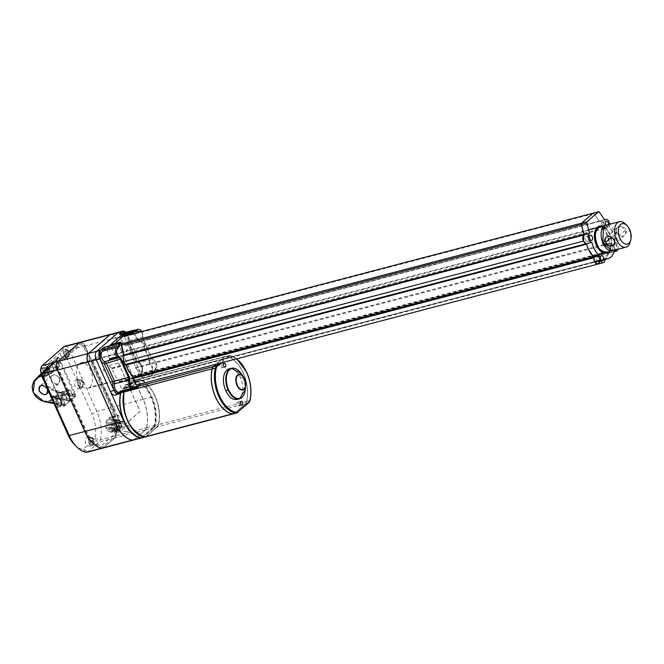 <?xml version="1.0" encoding="UTF-8"?>
<svg xmlns="http://www.w3.org/2000/svg" width="664" height="664" viewBox="0 0 664 664"><rect width="100%" height="100%" fill="white"/><g stroke="black" fill="none" stroke-linecap="round" stroke-linejoin="round"><path stroke-width="0.5" stroke-dasharray="3.32 2.49" d="M89.681 387.245A13.155 7.603 75.3 0 0 91.267 371.865A13.155 7.603 75.3 0 0 81.116 362.826A13.155 7.603 75.3 0 0 79.215 363.847A13.155 7.603 75.3 0 0 77.638 379.227A13.155 7.603 75.3 0 0 87.789 388.274A13.155 7.603 75.3 0 0 89.681 387.245L610.025 250.818M605.676 225.295L614.989 232.699L614.076 249.755L612.341 250.735M125.172 385.112A4.606 2.664 -104.7 0 1 123.521 388.473A4.606 2.664 -104.7 0 1 120.201 385.892A4.606 2.664 -104.7 0 1 119.562 382.082L119.296 381.277A19.729 11.404 -104.7 0 1 113.976 373.425A19.729 11.404 -104.7 0 1 112.257 368.603L111.818 368.072A4.606 2.664 -104.7 0 1 109.128 365.457A4.606 2.664 -104.7 0 1 109.552 359.407L107.103 348.89A1.311 0.764 -104.7 0 1 107.311 347.529L118.682 337.619A1.311 0.764 -104.7 0 1 118.873 337.519A1.311 0.764 -104.7 0 1 119.653 337.951L125.338 345.645A4.606 2.664 -104.7 0 1 126.102 345.197A4.606 2.664 -104.7 0 1 129.19 347.305A4.606 2.664 -104.7 0 1 129.92 352.285L130.069 353.074A19.729 11.404 -104.7 0 1 135.141 367.458L135.539 368.155A4.606 2.664 -104.7 0 1 138.328 372.761A4.606 2.664 -104.7 0 1 136.734 376.944A4.606 2.664 -104.7 0 1 135.024 376.513L134.568 376.712A19.729 11.404 -104.7 0 1 128.202 384.473A19.729 11.404 -104.7 0 1 125.496 384.622L594.761 261.989M614.432 250.452L609.029 251.872A4.606 2.664 -104.7 0 0 609.369 252.146L611.071 252.586A4.606 2.664 -104.7 0 1 609.369 252.146L602.547 260.105L599.841 260.255L597.874 264.098M614.059 251.797L611.071 252.577L609.884 243.788A4.606 2.664 -104.7 0 1 612.664 248.394A4.606 2.664 -104.7 0 1 611.071 252.577L136.734 376.944M124.84 345.488L599.177 221.12L593.989 213.584L599.177 221.12L600.439 220.821L604.265 227.918L609.884 243.788L135.539 368.155M593.425 213.144A1.311 0.764 -104.7 0 1 593.989 213.584L593.018 213.252L593.989 213.584L599.459 221.527L604.862 220.116M598.588 255.051L608.913 252.345A19.729 11.404 -104.7 0 1 599.841 260.255L599.509 260.744A4.606 2.664 -104.7 0 1 599.467 261.641M59.835 392.764A0.656 0.415 76.9 0 0 59.237 392.474L55.236 391.876L56.988 392.382L73.563 396.292A0.656 0.531 61.8 0 1 74.061 396.773L73.604 396.259A0.656 0.515 48.9 0 1 74.144 396.715L74.061 396.773M50.165 401.189L50.256 400.342L50.165 401.189L44.629 401.114L50.182 400.367L53.842 397.172L49.792 396.615L54.041 397.097L68.317 400.865A0.656 0.531 57.8 0 1 68.832 401.338L68.342 400.848A0.656 0.515 48.9 0 1 68.89 401.297L68.832 401.338M48.804 367.458L51.294 373.019L39.251 376.621L35.109 379.825L39.79 376.944L39.251 376.621L48.015 367.856L47.625 367.317A0.656 0.531 -118.2 0 0 47.733 366.677L48.804 367.458L48.015 367.856L51.037 373.741A0.656 0.515 -131.1 0 0 51.294 373.019L54.249 370.446L51.767 364.901L51.809 363.108L52.904 362.146L54.075 362.884L53.269 363.283L52.871 362.735A0.656 0.531 -122.2 0 0 52.962 362.104M67.529 400.425L64.458 394.565A0.656 0.515 48.9 0 1 65.238 395.014L62.283 397.587A0.656 0.515 -131.1 0 0 61.503 397.138L61.495 397.985L62.283 397.587L64.773 403.148L63.976 403.546L50.24 401.189L61.495 397.985L64.192 404.467A0.656 0.515 48.9 0 1 64.732 404.924L63.628 405.887L62.441 405.131L46.505 369.516L46.546 367.698L47.733 366.677M43.459 372.936L40.355 375.235L43.376 373.774L43.534 372.894L43.467 373.749L39.715 376.969L35.483 379.468L40.562 375.036M43.467 373.749L53.991 371.168L54.058 370.313L43.534 372.894L51.576 364.76L51.742 363.723L40.355 375.235M43.633 372.944L53.269 363.283L56.017 369.416L43.633 372.944L40.545 375.077L52.871 362.735M46.978 370.346L58.532 358.718L58.283 358.162L46.214 370.138L46.978 370.346A12.5 9.802 48.9 0 0 45.725 381.974A12.5 9.802 -131.1 0 0 56.025 390.573L55.743 391.428A13.155 10.317 48.9 0 1 44.903 382.373A13.155 10.317 48.9 0 1 46.214 370.138L40.272 375.326L51.742 363.723A0.656 0.515 -131.1 0 0 51.809 363.108M35.483 379.468L47.625 367.317M41.251 374.454L47.584 367.341A0.656 0.515 -131.1 0 0 47.65 366.736M35.109 379.825L34.594 380.264A13.155 10.317 -131.1 0 0 33.283 392.507A13.155 10.317 -131.1 0 0 44.123 401.562L44.629 401.114L64.192 404.467L63.088 405.43L62.441 405.131M46.546 367.698A0.656 0.515 -131.1 0 1 46.48 368.304L40.977 373.84L46.48 368.304L46.297 369.383L62.225 404.998L63.088 405.43L54.29 403.38M47.202 388.365L47.742 389.577M59.743 378.297C54.299 372.961 51.526 373.683 51.435 380.472C56.888 385.809 59.66 385.087 59.743 378.297M74.783 395.047L55.743 391.428L55.236 391.876L73.604 396.259L74.708 395.296A0.656 0.515 -132.9 0 1 75.264 395.744L75.289 393.935L74.459 394.333L75.489 395.263M56.025 390.573L74.459 394.333L58.532 358.718L59.353 358.311L75.289 393.935M55.992 369.425L59.594 365.723L57.021 360.295L57.062 358.527A0.656 0.515 -131.1 0 1 56.996 359.141L57.104 360.162L56.988 359.141L45.708 370.578L58.108 358.17A0.656 0.523 -129.2 0 0 58.175 357.556L59.353 358.311M57.062 358.527L58.175 357.556M44.795 372.537L48.771 369.076A0.656 0.415 76.9 0 0 48.862 368.221L45.708 370.578L48.771 369.076L59.254 366.578A0.656 0.515 -131.1 0 0 59.42 366.486A0.656 0.656 0 0 0 59.594 365.723L57.021 360.295M48.862 368.221L59.328 365.715L56.847 360.162L48.912 368.196L48.837 369.059M59.42 366.486A0.656 0.515 -131.1 0 0 59.511 365.856L56.017 369.416L59.42 366.486M54.075 362.884L56.556 368.437M51.726 363.731L52.838 362.76A0.656 0.515 -131.1 0 0 52.904 362.146M39.79 376.944L51.037 373.741L53.991 371.168A0.656 0.515 -131.1 0 0 54.157 371.076A0.656 0.656 0 0 0 54.332 370.313L51.85 364.76M51.734 363.723L51.767 364.901M51.85 364.768L54.249 370.446A0.656 0.515 -131.1 0 1 54.157 371.076L51.211 373.649A0.656 0.656 0 0 1 50.954 373.791L39.707 376.994M54.489 403.762L62.872 405.48L46.505 369.516M64.773 403.148L64.732 404.924M54.431 397.462L65.321 394.881L68.143 400.89L51.551 397.105L53.95 397.113M54.041 397.097L64.566 394.516A0.656 0.656 0 0 1 65.321 394.881L67.72 400.566M59.303 392.457L55.569 395.661L55.552 396.491L50.074 396.375L55.569 395.661L66.765 392.548L69.828 389.926L70.318 390.283L59.909 392.764L59.303 392.457L69.72 389.976A0.656 0.515 48.9 0 1 70.5 390.424L67.545 393.005L66.74 393.395L66.765 392.548A0.656 0.515 48.9 0 1 67.545 393.005L70.027 398.549L68.342 400.848L49.792 396.615L69.446 399.886A0.656 0.515 48.9 0 1 69.986 400.342L68.89 401.297M70.027 398.549L69.986 400.342M55.552 396.491L66.74 393.395L69.222 398.948L55.643 396.483L55.668 395.636M72.808 395.844L70.583 390.291L72.99 395.985M75.256 395.752L74.144 396.715M39.193 376.654L39.633 377.019M158.356 424.512A6.449 3.727 -104.7 0 1 157.169 426.686L157.327 426.769A6.574 3.801 75.3 0 0 158.538 424.553L158.356 424.512A29.465 17.023 -104.7 0 0 154.986 396.242A29.465 17.023 75.3 0 0 138.245 379.601L138.336 379.443A6.574 3.801 75.3 0 0 137.332 379.476A6.574 3.801 75.3 0 0 136.377 379.991L224.44 356.9A6.574 3.801 -104.7 0 1 225.387 356.385A6.574 3.801 -104.7 0 1 226.391 356.352L226.507 356.452A29.465 17.023 -104.7 0 1 243.248 373.093A29.465 17.023 75.3 0 1 246.618 401.371L246.593 401.471A6.574 3.801 -104.7 0 1 245.381 403.687L234.309 413.357A6.574 3.801 -104.7 0 1 233.404 413.863M120.616 392.93L120.74 393.229A28.934 16.724 -104.7 0 0 124.06 421.009A28.934 16.724 75.3 0 0 140.486 437.335A0.656 0.515 -79.9 0 0 140.892 437.85M142.079 437.808A6.574 3.801 75.3 0 0 143.034 437.294L154.106 427.616A0.656 0.515 48.9 0 1 153.326 427.168A5.918 3.42 75.3 0 0 154.413 425.167A28.934 16.724 75.3 0 0 134.667 381.061A0.656 0.515 100.1 0 1 135.116 380.289L138.237 379.468A29.598 17.098 -104.7 0 1 155.036 396.167A29.598 17.098 -104.7 0 1 158.43 424.578A6.574 3.801 -104.7 0 1 157.227 426.803L146.146 436.472A6.574 3.801 -104.7 0 1 145.25 436.978M221.884 365.291A1.975 1.137 -104.7 0 1 221.469 368.005A1.975 1.137 -104.7 0 1 220.041 366.901A1.975 1.137 -104.7 0 1 220.465 364.187A1.975 1.137 -104.7 0 1 221.884 365.291M238.907 403.305A1.975 1.137 -104.7 0 1 238.484 406.019A1.975 1.137 -104.7 0 1 237.065 404.916A1.975 1.137 -104.7 0 1 237.488 402.201A1.975 1.137 -104.7 0 1 238.907 403.305M237.114 399.421A15.787 9.122 75.3 0 0 240.484 377.708A15.787 9.122 75.3 0 0 229.105 368.885M224.54 356.875L216.182 364.179L224.54 356.875L227.652 356.053L219.294 363.357L227.652 356.053L224.54 356.875A6.574 3.801 75.3 0 1 225.494 356.361A6.574 3.801 75.3 0 1 226.499 356.327A29.598 17.098 75.3 0 1 246.701 401.438A6.574 3.801 75.3 0 1 245.489 403.654L234.409 413.332A6.574 3.801 75.3 0 1 233.462 413.846M216.074 364.204L224.44 356.9L136.377 379.991L125.305 389.66L139.008 386.074L125.305 389.66A6.574 3.801 75.3 0 0 124.342 391.096M232.35 413.904L232.441 413.755A29.465 17.023 -104.7 0 1 212.331 368.844A6.449 3.727 -104.7 0 1 213.517 366.669L213.426 366.578M245.439 403.538A6.449 3.727 75.3 0 0 246.618 401.371M226.507 356.452A6.449 3.727 75.3 0 0 224.59 356.991L213.517 366.669M232.441 413.755A6.449 3.727 75.3 0 0 234.359 413.216M110.988 334.191A6.574 3.801 -104.7 0 1 115.735 337.868L143.208 399.288A29.598 17.098 -104.7 0 1 146.595 427.699A6.574 3.801 -104.7 0 1 145.383 429.915L134.302 439.576A6.574 3.801 -104.7 0 1 133.348 440.091M92.744 360.818L122.309 426.911L140.145 411.373L110.573 345.272L92.744 360.818M115.735 337.868L123.936 335.718A6.574 3.801 -104.7 0 0 119.196 332.033A6.574 3.801 -104.7 0 1 123.936 335.718L151.409 397.138A29.598 17.098 -104.7 0 1 154.795 425.549A6.574 3.801 -104.7 0 1 153.583 427.765L142.503 437.427A6.574 3.801 -104.7 0 1 141.789 437.866M120.74 393.229A5.918 3.42 -104.7 0 1 121.827 391.229L132.908 381.551A5.918 3.42 -104.7 0 1 134.667 381.061M153.326 427.168L142.254 436.846A5.918 3.42 -104.7 0 1 140.486 437.335M104.472 369.765A0.855 0.498 -104.7 0 1 103.667 370.462A0.855 0.498 -104.7 0 1 104.472 369.765M127.521 349.662A0.855 0.498 -104.7 0 1 126.724 350.36A0.855 0.498 -104.7 0 1 127.521 349.662M138.237 379.468A6.574 3.801 75.3 0 0 136.278 380.015L125.197 389.693A6.574 3.801 75.3 0 0 124.234 391.129A6.574 3.801 75.3 0 1 125.197 389.693L136.278 380.015A6.574 3.801 75.3 0 1 137.224 379.501A6.574 3.801 75.3 0 1 138.237 379.468L135.116 380.289A6.574 3.801 -104.7 0 0 134.111 380.323L137.224 379.501M124.127 391.752A6.449 3.727 -104.7 0 1 125.255 389.809L136.327 380.132A6.449 3.727 -104.7 0 1 138.245 379.601M157.169 426.686L146.097 436.356A6.449 3.727 -104.7 0 1 144.179 436.895A29.465 17.023 -104.7 0 1 134.867 431.467M136.933 387.801L139.697 385.411L129.837 387.992L141.515 377.808L151.384 375.226A0.656 0.515 -131.1 0 0 151.641 374.504L151.326 373.799A0.656 0.539 -100.9 0 0 150.653 373.292A4.606 2.664 75.3 0 0 150.753 373.276A4.606 2.664 75.3 0 0 151.741 366.943A4.606 2.664 75.3 0 0 149.641 364.511M149.649 364.104A20.493 11.844 75.3 0 0 146.802 353.364M144.221 348.733A5.03 2.905 75.3 0 0 143.64 343.919M123.462 355.298A5.038 2.913 75.3 0 0 122.948 361.955M125.795 364.793A20.484 11.836 75.3 0 0 127.646 370.055M141.216 364.553A1.311 0.589 144.6 0 1 140.594 364.453L136.577 361.249L128.525 343.255L129.107 343.255L137.157 361.249L136.577 361.249L137.514 361.731A1.311 1.046 -83.3 0 0 138.693 362.751L137.157 361.249L151.317 357.888L153.01 359.373A0.656 0.523 98.7 0 0 152.845 359.373L138.693 362.751A5.569 3.22 -104.7 0 1 141.216 364.553L142.752 368.711A5.569 3.22 -104.7 0 1 141.025 373.492L155.052 369.483A5.254 3.038 -104.7 0 0 155.891 362.353A5.254 3.038 75.3 0 0 152.845 359.373L151.317 357.888L142.976 339.246L129.107 343.255L128.766 340.856L142.893 336.689L141.739 331.519M127.845 369.889A20.061 11.595 75.3 0 0 133.389 377.999M123.147 361.78A4.606 2.664 75.3 0 0 125.753 364.378M121.437 343.827A0.656 0.49 38.1 0 1 121.222 343.969A1.311 0.764 75.3 0 0 121.089 345.247L123.695 355.24M134.277 333.477L139.357 341.587L133.705 334.249A1.311 0.764 75.3 0 0 132.924 333.809M143.441 344.093A4.606 2.664 75.3 0 0 140.121 341.52A4.606 2.664 75.3 0 0 139.315 342.018M146.595 353.538A20.061 11.595 75.3 0 0 144.071 348.998M142.752 368.711L142.254 368.976L142.561 370.719L141.648 366.379L127.438 334.697L125.753 332.241A6.574 3.801 -104.7 0 1 127.463 334.789L127.521 334.789M142.611 370.686L140.121 376.471L154.139 372.794L154.355 370.719L140.204 375.102A1.311 0.523 -176.9 0 0 139.697 375.475A1.311 0.523 -176.9 0 0 139.996 375.832M141.191 374.762L139.946 375.899L141.025 373.492A1.311 1.071 68 0 0 140.934 373.525L142.254 368.976L141.689 366.362M154.28 372.197L151.641 374.504M119.893 334.191A1.311 0.938 -60.9 0 0 120.865 335.013L119.478 333.851M135.506 331.602L121.645 335.146L119.196 334.349M120.865 335.013L122.417 334.349A1.311 0.838 21 0 1 120.865 333.934M128.069 335.76A5.569 3.22 -104.7 0 1 128.766 340.856A1.311 0.689 -169 0 0 128.268 341.263L128.525 343.255L136.734 360.984M127.488 334.805L123.936 335.718L138.062 367.308A6.574 3.801 -104.7 0 1 137.606 375.832L116.092 394.599A6.574 3.801 -104.7 0 1 115.138 395.105M142.42 369.118L141.648 366.379L138.062 367.308M142.47 369.093L141.756 366.561M142.162 366.403L141.623 366.462L140.594 364.453A1.311 0.589 144.6 0 1 140.619 363.98M137.514 361.731L140.419 363.673M103.966 350.675L103.534 350.808A1.311 1.062 87 0 1 103.302 350.833M134.684 387.187L120.566 391.328A1.311 0.946 -147 0 0 120.118 391.644L120.118 391.644A1.311 0.946 -147 0 0 120.01 392.117M134.468 387.535L121.172 390.855L119.321 392.316A5.569 3.22 75.3 0 0 120.566 391.328M122.691 391.353L121.993 390.98A1.311 0.938 -60.9 0 0 121.055 391.818M119.462 343.62L111.361 345.745L111.353 346.55L121.222 343.969L121.371 343.13M111.361 345.745L110.672 344.649M114.781 343.554L111.353 346.55M134.211 331.153L133.572 330.606M139.946 375.899L141.142 374.911A6.574 3.801 -104.7 0 0 142.561 370.719M133.306 378.347A5.046 2.913 75.3 0 0 134.51 383.336A5.046 2.913 75.3 0 0 137.647 385.22A5.046 2.913 75.3 0 0 139.008 383.966M138.776 383.651A0.656 0.44 25.7 0 1 139.639 383.983L139.747 384.215M67.438 357.871A4.474 2.581 -104.7 0 1 64.209 355.364A4.474 2.581 75.3 0 1 65.163 349.222A4.474 2.581 75.3 0 1 68.392 351.721A4.474 2.581 -104.7 0 1 67.438 357.871L64.317 358.684A4.474 2.581 75.3 0 1 61.096 356.186A4.474 2.581 -104.7 0 1 60.457 352.675L62.632 349.928L66.209 352.293L65.927 355.713L76.891 380.223L80.643 382.306L79.771 386.656A4.474 2.581 -104.7 0 1 78.236 388.838A4.474 2.581 -104.7 0 1 75.007 386.332A4.474 2.581 -104.7 0 1 75.962 380.181A4.474 2.581 -104.7 0 1 76.891 380.223M63.727 346.84L62.632 349.928L65.163 349.222M40.404 370.006L41.11 368.686L42.388 368.429A4.474 2.581 -104.7 0 1 44.372 370.761A4.474 2.581 -104.7 0 1 43.417 376.911A4.474 2.581 -104.7 0 1 41.948 376.621M44.264 367.441A4.474 2.581 75.3 0 0 43.309 373.591A4.474 2.581 -104.7 0 0 46.53 376.098A4.474 2.581 -104.7 0 0 47.484 369.948A4.474 2.581 75.3 0 0 44.264 367.441L41.948 368.047L42.388 368.429L60.457 352.675M85.839 443.975A4.474 2.581 -104.7 0 1 86.793 437.825A4.474 2.581 -104.7 0 1 90.013 440.323A4.474 2.581 -104.7 0 1 90.636 442.631L90.636 446.059L87.05 445.76A4.474 2.581 -104.7 0 1 85.839 443.975M92.18 445.66A4.474 2.581 -104.7 0 0 93.134 439.51A4.474 2.581 75.3 0 0 89.906 437.003A4.474 2.581 75.3 0 0 88.951 443.154A4.474 2.581 -104.7 0 0 92.18 445.66L90.636 446.059M89.225 442.913A3.876 2.241 -104.7 0 1 90.055 437.576A3.876 2.241 -104.7 0 1 92.852 439.751A3.876 2.241 -104.7 0 1 92.03 445.087A3.876 2.241 -104.7 0 1 89.225 442.913M93.068 444.814A3.876 2.241 -104.7 0 0 93.898 439.477A3.876 2.241 75.3 0 0 91.093 437.31A3.876 2.241 75.3 0 0 90.271 442.639A3.876 2.241 -104.7 0 0 93.068 444.814L92.03 445.087M116.997 423.474A5.918 4.598 104.7 0 1 110.83 430.421A5.918 4.598 104.7 0 1 107.651 425.923A5.918 4.598 104.7 0 1 113.818 418.967A5.918 4.598 104.7 0 1 116.997 423.474M114.067 427.599A5.918 4.598 -75.3 0 0 117.246 432.106A5.918 4.598 -75.3 0 0 123.413 425.151A5.918 4.598 104.7 0 0 120.242 420.652A5.918 4.598 104.7 0 0 114.067 427.599M118.175 425.084L119.379 425.4A5.918 4.598 104.7 0 1 116.167 430.629L114.963 430.314A5.918 4.598 -75.3 0 0 118.175 425.084L116.001 425.657A3.287 2.556 -75.3 0 1 114.772 427.649L114.963 430.314M120.582 425.715L121.786 426.031A5.918 4.598 104.7 0 1 118.574 431.251L117.37 430.936A5.918 4.598 -75.3 0 0 120.582 425.715L118.408 426.288A3.287 2.556 -75.3 0 1 117.179 428.28L117.37 430.936M112.672 428.421L111.469 428.106A5.918 4.598 -75.3 0 0 114.44 431.368A5.918 4.598 -75.3 0 0 115.295 431.484L116.499 431.799A5.918 4.598 104.7 0 1 115.644 431.683A5.918 4.598 104.7 0 1 112.672 428.421L114.847 427.848A3.287 2.556 -75.3 0 0 116.308 429.135L115.104 428.819A3.287 2.556 104.7 0 1 113.644 427.533L114.847 427.848M110.265 427.79L109.062 427.475A5.918 4.598 -75.3 0 0 112.033 430.737A5.918 4.598 -75.3 0 0 112.888 430.853L114.092 431.168A5.918 4.598 104.7 0 1 113.237 431.052A5.918 4.598 104.7 0 1 110.265 427.79L112.44 427.218A3.287 2.556 -75.3 0 0 113.901 428.504L112.697 428.197A3.287 2.556 104.7 0 1 111.237 426.902L112.44 427.218M126.011 431.675A3.287 2.556 104.7 0 0 127.073 431.666A3.287 2.556 -75.3 0 0 129.43 428.479A3.287 2.556 -75.3 0 0 127.679 425.317A3.287 2.556 -75.3 0 0 126.625 425.325A3.287 2.556 104.7 0 0 124.259 428.512A3.287 2.556 104.7 0 0 126.011 431.675L117.91 429.558A3.287 2.556 104.7 0 1 116.158 426.396A3.287 2.556 104.7 0 1 118.516 423.2A3.287 2.556 104.7 0 1 119.578 423.192A3.287 2.556 104.7 0 1 121.329 426.354A3.287 2.556 104.7 0 1 118.972 429.55A3.287 2.556 104.7 0 1 117.91 429.558M52.912 401.122A4.474 2.581 -104.7 0 1 54.448 398.948A4.474 2.581 -104.7 0 1 57.668 401.446A4.474 2.581 -104.7 0 1 56.714 407.596A4.474 2.581 -104.7 0 1 55.793 407.563M59.826 406.783A4.474 2.581 -104.7 0 0 60.789 400.633A4.474 2.581 75.3 0 0 57.56 398.126A4.474 2.581 75.3 0 0 56.606 404.276A4.474 2.581 -104.7 0 0 59.826 406.783L56.714 407.596M56.88 404.036A3.876 2.241 -104.7 0 1 57.71 398.699A3.876 2.241 -104.7 0 1 60.507 400.873A3.876 2.241 -104.7 0 1 59.677 406.21A3.876 2.241 -104.7 0 1 56.88 404.036L57.917 403.762A3.876 2.241 75.3 0 1 58.747 398.425L57.71 398.699M60.507 400.873L61.544 400.599A3.876 2.241 75.3 0 0 58.747 398.425M43.583 373.351A3.876 2.241 -104.7 0 1 44.413 368.014A3.876 2.241 -104.7 0 1 47.21 370.188A3.876 2.241 -104.7 0 1 46.38 375.525A3.876 2.241 -104.7 0 1 43.583 373.351L44.621 373.077A3.876 2.241 75.3 0 1 45.451 367.74L44.413 368.014M47.21 370.188L48.248 369.914A3.876 2.241 75.3 0 0 45.451 367.74M81.348 388.017A4.474 2.581 -104.7 0 0 82.303 381.875A4.474 2.581 75.3 0 0 79.082 379.368A4.474 2.581 75.3 0 0 78.12 385.518A4.474 2.581 -104.7 0 0 81.348 388.017L78.236 388.838M78.402 385.278A3.876 2.241 -104.7 0 1 79.232 379.941A3.876 2.241 -104.7 0 1 82.029 382.115A3.876 2.241 -104.7 0 1 81.199 387.444A3.876 2.241 -104.7 0 1 78.402 385.278L79.439 385.004A3.876 2.241 75.3 0 1 80.269 379.667L79.232 379.941M82.029 382.115L83.066 381.841A3.876 2.241 75.3 0 0 80.269 379.667M64.483 355.124A3.876 2.241 -104.7 0 1 65.313 349.795A3.876 2.241 -104.7 0 1 68.11 351.962A3.876 2.241 -104.7 0 1 67.288 357.298A3.876 2.241 -104.7 0 1 64.483 355.124L65.528 354.85A3.876 2.241 75.3 0 1 66.358 349.521L65.313 349.795M68.11 351.962L69.156 351.688A3.876 2.241 75.3 0 0 66.358 349.521M69.156 351.688A3.876 2.241 -104.7 0 1 68.326 357.024A3.876 2.241 -104.7 0 1 65.528 354.85M58.283 356.776A1.311 1.029 48.9 0 1 58.349 356.942L46.048 367.665A1.311 1.029 -131.1 0 0 45.99 367.499L58.283 356.776L45.99 367.499M63.512 406.675A1.311 1.029 -131.1 0 0 63.429 406.509L75.721 395.794A1.311 1.029 48.9 0 1 75.804 395.952L63.512 406.675L75.804 395.952M83.066 381.841A3.876 2.241 -104.7 0 1 82.236 387.178A3.876 2.241 -104.7 0 1 79.439 385.004M48.248 369.914A3.876 2.241 -104.7 0 1 47.418 375.251A3.876 2.241 -104.7 0 1 44.621 373.077M61.544 400.599A3.876 2.241 -104.7 0 1 60.723 405.936A3.876 2.241 -104.7 0 1 57.917 403.762M114.175 419.167L114.357 421.831L115.561 422.146L115.378 419.482L114.175 419.167A5.918 4.598 104.7 0 1 115.021 419.283A5.918 4.598 104.7 0 1 117.993 422.545L115.818 423.117A3.287 2.556 -75.3 0 0 114.357 421.831L114.357 421.831M115.818 423.117L117.022 423.433A3.287 2.556 -75.3 0 0 115.561 422.146L115.561 422.146M117.993 422.545L119.196 422.86L117.022 423.433M116.582 419.797L116.764 422.462L117.968 422.777L117.785 420.113L116.582 419.797A5.918 4.598 104.7 0 1 117.428 419.914A5.918 4.598 104.7 0 1 120.4 423.175L118.225 423.748A3.287 2.556 -75.3 0 0 116.764 422.462L116.764 422.462M118.225 423.748L119.429 424.064A3.287 2.556 -75.3 0 0 117.968 422.777L117.968 422.777M120.4 423.175L121.603 423.491L119.429 424.064M116.167 430.629L115.976 427.965L114.772 427.649M119.379 425.4L117.204 425.973A3.287 2.556 104.7 0 1 115.976 427.965M117.204 425.973L116.001 425.657M118.574 431.251L118.383 428.595L117.179 428.28M121.786 426.031L119.611 426.603A3.287 2.556 104.7 0 1 118.383 428.595M119.611 426.603L118.408 426.288M111.469 428.106L113.644 427.533M115.104 428.819L115.295 431.484M116.308 429.135L116.499 431.799M109.062 427.475L111.237 426.902M114.092 431.168L113.901 428.504L112.697 428.197L112.888 430.853M112.092 419.714L113.295 420.03L113.486 422.694L112.282 422.379L112.092 419.714A5.918 4.598 104.7 0 0 108.879 424.935L111.062 424.362A3.287 2.556 -75.3 0 1 112.282 422.379M113.486 422.694A3.287 2.556 -75.3 0 0 112.266 424.678L111.062 424.362M112.266 424.678L108.879 424.935M114.498 420.345L115.702 420.661L115.893 423.317L114.689 423.001L114.498 420.345A5.918 4.598 104.7 0 0 111.286 425.566L113.469 424.993A3.287 2.556 -75.3 0 1 114.689 423.001M115.893 423.317A3.287 2.556 -75.3 0 0 114.673 425.309L113.469 424.993M114.673 425.309L111.286 425.566M112.49 425.881A5.918 4.598 104.7 0 1 115.702 420.661M110.083 425.25A5.918 4.598 104.7 0 1 113.295 420.03M117.785 420.113A5.918 4.598 104.7 0 1 118.632 420.229A5.918 4.598 104.7 0 1 121.603 423.491M115.378 419.482A5.918 4.598 104.7 0 1 116.225 419.598A5.918 4.598 104.7 0 1 119.196 422.86M111.809 417.399L118.814 415.556L119.852 430.156L112.838 431.998A7.561 5.868 104.7 0 1 110.407 432.015A7.561 5.868 104.7 0 1 106.373 424.736A7.561 5.868 104.7 0 1 111.809 417.399L110.606 417.083L117.611 415.241L117.769 417.448L115.951 417.93A29.598 17.098 -104.7 0 1 116.814 430.064A29.598 17.098 -104.7 0 1 115.959 435.733L146.487 427.724A6.574 3.801 -104.7 0 1 145.275 429.94L134.194 439.609A6.574 3.801 -104.7 0 1 133.298 440.107M119.852 430.156L118.648 429.849L111.635 431.683A7.561 5.868 104.7 0 1 110.041 431.841L110.407 432.015M102.721 448.125A6.574 3.801 75.3 0 0 103.667 447.611L114.747 437.949A6.574 3.801 75.3 0 0 115.959 435.733M146.487 427.724A29.598 17.098 75.3 0 0 143.1 399.313L115.627 337.893A6.574 3.801 75.3 0 0 110.938 334.199M140.038 411.398L122.209 426.944L92.645 360.842L110.473 345.297L140.038 411.398M143.1 399.313L112.573 407.322L85.1 345.902A6.574 3.801 75.3 0 0 80.361 342.217M112.573 407.322A29.598 17.098 -104.7 0 1 115.951 417.93M115.196 435.003A28.278 16.343 75.3 0 0 111.959 407.854L84.486 346.434A5.262 3.038 75.3 0 0 79.929 343.902L58.415 362.66A5.262 3.038 75.3 0 0 58.05 369.483L85.523 430.903A28.278 16.343 75.3 0 0 101.575 446.88A5.262 3.038 75.3 0 0 103.144 446.44L114.225 436.779A5.262 3.038 75.3 0 0 115.196 435.003M116.814 430.064L118.632 429.583A29.598 17.098 75.3 0 0 117.769 417.448M118.814 415.556L117.611 415.241M87.034 452.234A6.574 3.801 75.3 0 0 87.988 451.719L99.069 442.058A6.574 3.801 75.3 0 0 100.281 439.842L115.851 435.758A29.598 17.098 75.3 0 0 116.706 430.089L110.041 431.841C105.717 430.372 104.53 426.562 106.481 420.412A7.561 5.868 104.7 0 1 110.606 417.083M115.851 435.758A6.574 3.801 -104.7 0 1 114.648 437.974L103.559 447.636A6.574 3.801 -104.7 0 1 102.663 448.134M90.636 442.631L94.388 439.369A2.631 1.519 75.3 0 0 94.869 438.481L100.281 439.842A29.598 17.098 75.3 0 0 96.894 411.431L69.421 350.011A6.574 3.801 75.3 0 0 64.682 346.326M80.302 342.234A6.574 3.801 -104.7 0 1 84.992 345.927L112.473 407.347L96.894 411.431L91.931 413.855A25.647 14.824 75.3 0 1 94.869 438.481M116.706 430.089A29.598 17.098 75.3 0 0 116.789 428.479L115.179 427.583A26.967 15.579 -104.7 0 1 114.324 434.306L101.343 445.627A26.967 15.579 -104.7 0 1 86.038 430.396L58.556 368.976A3.942 2.282 -104.7 0 1 58.83 363.855L80.352 345.097A3.942 2.282 -104.7 0 1 83.764 346.998L111.245 408.418A26.967 15.579 -104.7 0 1 113.826 415.896L115.627 416.901A29.598 17.098 75.3 0 0 112.473 407.347M115.627 416.901L110.539 418.237L108.215 419.955L106.481 420.412M74.393 444.49A25.647 14.824 75.3 0 0 82.519 449.246A2.631 1.519 75.3 0 0 83.299 449.03L87.05 445.76M64.317 358.684A4.474 2.581 75.3 0 0 65.927 355.713M79.771 386.656L91.931 413.855M46.961 393.876A5.262 4.125 -131.1 0 0 47.119 393.752A5.262 4.125 -131.1 0 0 47.816 388.697A5.262 4.125 -131.1 0 0 40.205 385.817A5.262 4.125 -131.1 0 0 40.064 385.95M59.436 378.563A5.262 4.125 48.9 0 1 58.739 383.618A5.262 4.125 48.9 0 1 51.128 380.746A5.262 4.125 48.9 0 1 51.825 375.691A5.262 4.125 48.9 0 1 59.436 378.563M120.939 392.482A6.574 3.801 -104.7 0 1 122.085 390.507L133.165 380.829A6.574 3.801 -104.7 0 1 134.111 380.323M599.841 260.255L599.509 260.744M125.338 345.645L599.683 221.278A4.606 2.664 -104.7 0 1 603.169 222.34A4.606 2.664 -104.7 0 1 604.265 227.918L604.414 228.707A19.729 11.404 -104.7 0 1 609.477 243.09L609.884 243.788A4.606 2.664 -104.7 0 0 609.535 243.671L614.939 242.252A4.606 2.664 -104.7 0 1 617.985 249.257M609.029 251.872A19.729 11.404 -104.7 0 1 602.547 260.105A19.729 11.404 -104.7 0 1 599.484 260.197L604.879 258.777M609.776 224.216A4.606 2.664 -104.7 0 1 609.535 226.889A19.729 11.404 -104.7 0 1 614.939 242.252M599.401 226.117A13.944 8.059 -104.7 0 1 609.461 233.927A13.944 8.059 -104.7 0 1 606.63 253.05M599.459 221.527A4.606 2.664 -104.7 0 1 600.439 220.83A4.606 2.664 -104.7 0 1 603.642 223.154A4.606 2.664 -104.7 0 1 604.14 228.308L609.535 226.889M604.14 228.308A19.729 11.404 -104.7 0 1 609.535 243.671M599.484 260.197A4.606 2.664 -104.7 0 1 597.857 264.106M614.076 247.788A2.631 1.519 75.3 0 0 615.976 249.257A2.631 1.519 75.3 0 0 616.532 245.638A2.631 1.519 75.3 0 0 614.64 244.169A2.631 1.519 75.3 0 0 614.076 247.788M605.925 225.229A2.631 1.519 75.3 0 0 607.676 226.407A2.631 1.519 75.3 0 0 608.622 224.515M609.27 250.394A13.155 7.603 75.3 0 0 609.403 234.168A13.155 7.603 75.3 0 0 603.161 227.105M602.962 227.022A13.155 7.603 75.3 0 0 599.916 226.797M597.102 244.883A13.155 7.603 75.3 0 0 606.589 252.245A13.155 7.603 75.3 0 0 609.137 250.56M609.925 248.876A2.631 1.519 75.3 0 0 611.818 250.345A2.631 1.519 75.3 0 0 612.382 246.726A2.631 1.519 75.3 0 0 610.482 245.257A2.631 1.519 75.3 0 0 609.925 248.876M596.704 260.396A2.631 1.519 75.3 0 0 598.604 261.873A2.631 1.519 75.3 0 0 599.16 258.254A2.631 1.519 75.3 0 0 597.268 256.777A2.631 1.519 75.3 0 0 596.704 260.396M585.64 239.961A2.631 1.519 75.3 0 0 587.54 241.43A2.631 1.519 75.3 0 0 588.096 237.82A2.631 1.519 75.3 0 0 586.204 236.343A2.631 1.519 75.3 0 0 585.64 239.961M601.625 226.026A2.631 1.519 75.3 0 0 603.518 227.495A2.631 1.519 75.3 0 0 604.082 223.884A2.631 1.519 75.3 0 0 602.19 222.407A2.631 1.519 75.3 0 0 601.625 226.026M612.507 250.693A13.155 7.603 75.3 0 0 615.321 232.607A13.155 7.603 75.3 0 0 605.842 225.245M616.076 232.417C621.961 238.343 625.612 237.38 627.032 229.545C619.935 224.673 616.283 225.627 616.076 232.417M625.521 224.083A13.155 7.603 -104.7 0 1 628.825 229.072A13.155 7.603 -104.7 0 1 630.236 242.053M616.823 232.566A5.262 4.125 -131.1 0 0 624.434 235.446A5.262 4.125 -131.1 0 0 625.131 230.391A5.262 4.125 -131.1 0 0 617.52 227.511A5.262 4.125 -131.1 0 0 616.823 232.566L611.478 237.231M149.724 364.553L150.28 363.814L149.375 363.955M144.138 349.09L144.901 348.575L143.988 348.392M139.365 341.96L139.631 341.23L144.262 343.686L144.901 348.575L147.425 353.132L150.28 363.814L152.562 366.536L151.326 373.799M614.076 249.755L610.357 250.735M79.215 363.847L598.081 227.81M133.505 377.857L119.47 381.534M119.296 381.277L133.265 377.617M126.052 364.81L112.199 368.445M111.818 368.072L125.413 364.503M109.128 365.457L123.288 361.747M609.369 252.146L135.024 376.513M134.568 376.712L593.193 256.47M609.477 243.09L135.141 367.458M604.414 228.707L130.069 353.074M604.265 227.918L129.92 352.285M599.393 212.165L119.653 337.951M121.18 343.894L107.311 347.529M121.346 345.156L119.611 345.612M118.673 345.861L107.103 348.89M123.645 355.049L118.507 356.402M123.653 355.713L119.329 356.842M126.359 364.909L112.257 368.603M133.672 378.38L119.562 382.082M125.413 384.63L594.579 261.616L125.496 384.622M63.628 405.887A0.656 0.515 48.9 0 0 63.088 405.43L44.123 401.562M58.283 358.162A0.656 0.506 -74 0 0 58.581 357.473M50.256 400.342L61.503 397.138L64.458 394.565L53.933 397.147M155.152 396.159A29.598 17.098 75.3 0 0 155.144 396.142A29.598 17.098 -104.7 0 0 138.336 379.443L226.391 356.352A29.598 17.098 75.3 0 1 243.198 373.052A29.598 17.098 -104.7 0 1 243.207 373.068A29.598 17.098 -104.7 0 1 246.593 401.471L158.538 424.553A29.598 17.098 75.3 0 0 155.152 396.159M158.43 424.578L155.318 425.4A29.598 17.098 75.3 0 0 151.923 396.989A29.598 17.098 75.3 0 0 135.116 380.289M250.071 400.417L249.813 400.624A29.598 17.098 75.3 0 0 246.419 372.213A29.598 17.098 75.3 0 0 229.611 355.514A0.656 0.515 100.1 0 1 230.201 356.012A28.934 16.724 -104.7 0 1 236.467 358.859M234.815 368.429A15.787 9.122 -104.7 0 1 242.833 377.094L240.484 377.708M241.165 373.566A15.546 8.981 -104.7 0 1 243.124 377.086A15.546 8.981 75.3 0 1 245.323 389.428M242.31 397.014A15.787 9.122 75.3 0 0 242.833 377.094M245.489 403.654L248.602 402.841A6.574 3.801 75.3 0 0 249.813 400.624L246.701 401.438M226.499 356.327L229.611 355.514A6.574 3.801 75.3 0 0 228.607 355.547A6.574 3.801 75.3 0 0 227.652 356.053A0.656 0.515 48.9 0 1 228.441 356.51A5.918 3.42 -104.7 0 1 230.201 356.012M248.602 402.841L237.529 412.518L234.409 413.332M228.441 356.51L221.145 362.876M234.309 413.357L245.381 403.687L157.327 426.769L146.254 436.447L234.309 413.357M134.302 439.576L142.503 437.427M145.383 429.915L153.583 427.765M146.595 427.699L154.795 425.549M143.208 399.288L151.409 397.138M142.254 436.846A0.656 0.515 48.9 0 0 143.034 437.294L146.146 436.472M154.413 425.167L155.318 425.4A6.574 3.801 75.3 0 1 154.106 427.616L157.227 426.803M145.3 436.962A6.574 3.801 75.3 0 0 146.254 436.447L146.097 436.356M138.22 329.253A5.254 3.038 75.3 0 1 141.971 332.207A5.254 3.038 -104.7 0 1 142.652 336.897L143.266 339.246L142.768 336.44M151.384 375.226L154.139 372.794L155.052 369.483A0.656 0.531 -114.5 0 0 155.359 368.727L156.09 362.486L151.533 358.021L143.192 339.379M125.33 332.34L127.671 335.494L128.683 342.989M127.787 335.179A5.569 3.22 75.3 0 0 124.093 332.639L127.505 335.76L128.268 341.263A1.311 0.689 -169 0 0 128.525 341.786M122.965 333.386A5.569 3.22 75.3 0 0 122.417 334.349L134.941 331.236M134.443 333.693L133.705 334.249M119.893 334.075L120.682 333.743M140.386 375.011A1.311 1.071 68 0 1 140.934 373.525L139.647 376.405M141.888 331.485L143.275 339.246L151.533 358.021M154.405 372.529L155.11 369.458L156.712 367.283L156.895 365.333L156.173 362.353L153.01 359.373A0.656 0.523 98.7 0 1 153.434 359.888M154.355 370.719L155.359 368.727M137.606 375.832L141.142 374.911M119.62 393.669L116.092 394.599M103.534 350.808L117.727 347.413L103.194 350.858M121.022 342.408L121.23 343.155L119.512 343.603M120.715 342.159L111.037 345.023M119.57 334.291L134.103 330.904M135.091 331.452L134.136 330.921M111.635 431.683L112.838 431.998M145.275 429.94L114.747 437.949M134.194 439.609L103.667 447.611M115.627 337.893L85.1 345.902M114.648 437.974L99.069 442.058L94.388 439.369M103.559 447.636L87.988 451.719L83.299 449.03M42.214 365.598L41.11 368.686M84.992 345.927L69.421 350.011L65.885 351.737M86.029 452.267L82.519 449.246M122.085 390.507L125.197 389.693M133.165 380.829L136.278 380.015M599.716 226.034A13.944 8.059 -104.7 0 1 609.768 233.844A13.944 8.059 -104.7 0 1 606.788 253.009M613.984 240.102L625.131 230.391M81.116 362.826L588.586 229.769M87.789 388.274L598.056 254.486M131.173 386.465L136.626 385.037M609.12 252.088L598.43 254.893M593.035 256.304L134.784 376.455M604.597 219.734L126.102 345.197M599.567 221.336L125.23 345.703M132.792 333.868L118.873 337.519M601.576 260.363L600.239 260.711M599.517 260.902L128.202 384.473M73.389 396.3L70.583 390.291A0.656 0.656 0 0 0 69.828 389.926L59.345 392.416L56.988 392.382L73.389 396.308M246.643 401.429C248.585 392.391 247.456 382.937 243.265 373.068C238.741 363.457 233.13 357.888 226.432 356.352M221.469 368.005L225.104 367.051M238.484 406.019L242.119 405.065M237.488 402.201L241.123 401.247M220.465 364.187L224.1 363.233M236.766 358.784L229.794 355.506L225.494 356.361M245.423 403.671L234.342 413.34M137.332 379.476L225.387 356.385M140.121 341.52L139.556 341.852M125.803 332.224L127.471 334.681M135.879 331.585L121.645 335.146M134.975 387.046L121.172 390.855M151.55 375.135L154.305 372.728M89.906 437.003L86.793 437.825M91.093 437.31L90.055 437.576M110.83 430.421L112.033 430.737M113.237 431.052L114.44 431.368M115.644 431.683L117.246 432.106M127.679 425.317L119.578 423.192M57.56 398.126L54.448 398.948M79.082 379.368L75.962 380.181M68.326 357.024L67.288 357.298M82.236 387.178L81.199 387.444M47.418 375.251L46.38 375.525M60.723 405.936L59.677 406.21M113.818 418.967L115.021 419.283M116.225 419.598L117.428 419.914M118.632 420.229L120.242 420.652M46.53 376.098L43.417 376.911M58.739 383.618L47.119 393.752M51.825 375.691L40.205 385.817M602.547 260.105L604.912 259.483M609.245 251.548L611.586 246.809L611.909 241.671L609.942 233.844L605.983 228.117L602.572 226.109M615.976 249.257L611.818 250.345M614.64 244.169L610.482 245.257M602.754 260.778L598.604 261.873M601.418 255.69L597.268 256.777M591.69 240.343L587.54 241.43M590.354 235.255L586.204 236.343M607.676 226.407L603.518 227.495M606.34 221.319L602.19 222.407M613.295 245.157L624.434 235.446M606.373 237.231L617.52 227.511"/><path stroke-width="1" d="M612.341 250.735L602.696 243.414L603.609 226.358L605.676 225.295M597.874 264.098L594.537 261.525L593.815 257.167L588.321 249.058L586.544 244.078L583.473 241.09L584.013 234.351L123.645 355.049M593.226 213.144L581.647 223.162L593.018 213.252L581.647 223.162L121.18 343.894M599.467 261.641A4.606 2.664 -104.7 0 1 597.417 264.156A4.606 2.664 -104.7 0 1 594.537 261.525A4.606 2.664 -104.7 0 1 593.906 257.715L593.633 256.91A19.729 11.404 -104.7 0 1 588.321 249.058A19.729 11.404 -104.7 0 1 586.602 244.236L586.154 243.705A4.606 2.664 -104.7 0 1 583.473 241.09A4.606 2.664 -104.7 0 1 584.154 234.873L581.44 224.523L581.647 223.162L587.051 221.751L598.422 211.833A1.311 0.764 -104.7 0 1 598.613 211.733A1.311 0.764 -104.7 0 1 599.393 212.165L604.862 220.116A4.606 2.664 -104.7 0 1 605.842 219.411A4.606 2.664 -104.7 0 1 609.776 224.216M584.013 234.351L581.44 224.523L583.888 235.039L123.653 355.713M39.201 391.137C39.234 384.365 42.006 383.643 47.509 388.963C47.509 395.736 44.745 396.466 39.201 391.137M215.651 397.18A29.598 17.098 75.3 0 0 232.458 413.879A6.574 3.801 75.3 0 0 233.462 413.846L236.575 413.033A6.574 3.801 -104.7 0 1 235.571 413.066A29.598 17.098 -104.7 0 1 218.763 396.366A29.598 17.098 75.3 0 1 215.368 367.947A6.574 3.801 -104.7 0 1 216.58 365.731L213.459 366.553A6.574 3.801 75.3 0 0 212.256 368.769A29.598 17.098 75.3 0 0 215.651 397.18M223.677 365.947A1.975 1.137 75.3 0 0 225.104 367.051A1.975 1.137 75.3 0 0 225.519 364.337A1.975 1.137 75.3 0 0 224.1 363.233A1.975 1.137 75.3 0 0 223.677 365.947M240.7 403.961A1.975 1.137 75.3 0 0 242.119 405.065A1.975 1.137 75.3 0 0 242.543 402.351A1.975 1.137 75.3 0 0 241.123 401.247A1.975 1.137 75.3 0 0 240.7 403.961M225.735 390.59L228.092 389.976A15.787 9.122 -104.7 0 1 231.462 368.263L229.105 368.885A15.787 9.122 75.3 0 0 225.735 390.59A15.787 9.122 75.3 0 0 237.114 399.421L239.463 398.798A15.787 9.122 75.3 0 0 242.31 397.014M221.145 362.876L217.36 366.179A0.656 0.515 48.9 0 0 216.58 365.731L219.294 363.357L216.58 365.731L213.459 366.553L216.182 364.179L213.459 366.553M213.426 366.578L139.008 386.074L213.36 366.578L216.074 364.204M124.342 391.096A6.574 3.801 75.3 0 0 124.093 391.884A6.449 3.727 -104.7 0 1 124.127 391.752M141.789 437.866A6.574 3.801 -104.7 0 1 141.556 437.941L133.348 440.091A6.574 3.801 -104.7 0 1 132.343 440.124A29.598 17.098 -104.7 0 1 115.544 423.408L88.063 361.988A6.574 3.801 -104.7 0 1 88.528 353.456L110.041 334.697A6.574 3.801 -104.7 0 1 110.988 334.191L122.724 331.112A6.574 3.801 -104.7 0 1 125.753 332.241L121.778 331.627A6.574 3.801 -104.7 0 1 122.724 331.112L124.185 331.187L125.803 332.224M141.556 437.941A6.574 3.801 -104.7 0 1 140.544 437.974A29.598 17.098 -104.7 0 1 123.745 421.258L96.272 359.838A6.574 3.801 -104.7 0 1 96.728 351.306L118.242 332.548A6.574 3.801 -104.7 0 1 119.196 332.033A6.574 3.801 -104.7 0 0 118.242 332.548L96.728 351.306L100.256 350.384L104.779 347.189L102.704 348.243M145.25 436.978A6.574 3.801 -104.7 0 1 145.2 436.987A6.574 3.801 -104.7 0 1 144.188 437.02A29.598 17.098 -104.7 0 1 123.994 391.909L120.616 392.93C118.69 401.936 119.81 411.34 123.977 421.142C128.451 430.704 134.095 436.273 140.892 437.85A0.656 0.515 -79.9 0 0 141.075 437.842A29.598 17.098 -104.7 0 1 124.268 421.142A29.598 17.098 -104.7 0 1 120.873 392.723A6.574 3.801 -104.7 0 1 120.939 392.482M123.994 391.909A6.574 3.801 75.3 0 1 124.234 391.129A6.574 3.801 75.3 0 0 123.994 391.909L120.873 392.723M134.867 431.467A29.465 17.023 -104.7 0 1 124.068 391.984L212.148 368.794A6.574 3.801 -104.7 0 1 213.36 366.578M233.404 413.863A6.574 3.801 -104.7 0 1 233.354 413.871A6.574 3.801 -104.7 0 1 232.35 413.904L144.295 436.995A6.574 3.801 75.3 0 0 145.3 436.962L233.354 413.871M123.67 355.14L121.255 345.205M121.371 343.13L121.437 343.288A0.656 0.49 38.1 0 1 121.437 343.827L123.836 354.634M132.916 333.818L132.924 333.809A1.311 0.764 75.3 0 0 132.817 333.851A0.656 0.531 -118.8 0 0 133.124 333.104L132.294 333.511L132.767 333.876L122.906 336.457L122.425 336.092L122.151 334.523L132.02 331.934L133.53 330.622L134.211 331.153L133.588 330.614L134.211 331.153L132.8 332.382A0.656 0.515 -131.1 0 0 132.02 331.934L132.294 333.511L122.425 336.092M119.57 334.291L119.329 333.76L119.893 334.075A1.311 0.938 -60.9 0 0 119.893 334.191M112.872 387.685L112.755 381.891L104.007 363.166A1.311 1.021 104.9 0 1 104.937 361.623L118.881 357.622A0.656 0.506 -72.9 0 0 119.354 356.85C116.026 353.53 115.652 350.567 118.225 347.944L119.595 345.853L118.673 345.761L117.586 347.438A5.254 3.038 75.3 0 0 117.312 347.479L103.194 350.858A5.569 3.22 75.3 0 1 103.534 350.808L104.671 349.131L118.673 345.761L118.798 343.512L119.711 343.794L118.823 343.437L104.779 347.189L104.671 349.131A1.311 0.523 3.1 0 1 102.829 348.957L102.862 348.334L100.413 350.476L99.882 358.875L114.025 390.457L116.416 393.47L115.47 392.615A1.311 0.772 134.2 0 1 116.731 391.395A5.569 3.22 75.3 0 0 119.321 392.316L133.281 388.332A5.254 3.038 75.3 0 0 134.41 387.477L135.78 387.178L134.468 387.535M120.01 392.117A1.311 0.946 -147 0 0 120.184 392.632L120.865 392.532L119.62 393.669A6.574 3.801 -104.7 0 1 118.673 394.184A6.574 3.801 -104.7 0 1 116.3 393.611M119.653 393.652L115.138 395.105A6.574 3.801 -104.7 0 1 110.398 391.428L96.272 359.838A6.574 3.801 -104.7 0 1 96.728 351.306L88.528 353.456M112.755 381.891L114.407 381.078L114.673 383.692A5.569 3.22 75.3 0 0 114.731 387.651L112.98 388.075M104.713 363.897L120.234 359.075L128.567 377.725L128.874 380.281L114.673 383.692A1.311 0.764 -164.5 0 1 112.897 383.194M103.194 350.858A5.569 3.22 75.3 0 0 101.268 356.178A5.569 3.22 75.3 0 0 104.937 361.623L106.364 363.083L114.407 381.078L129.397 377.318L129.762 380.522C129.97 385.825 131.588 387.925 134.609 386.813L136.327 386.44L137.315 386.987L136.933 387.801L122.915 391.478L119.678 393.619M114.731 387.651L115.461 389.677L114.059 390.457L115.47 392.615M115.461 389.677L116.731 391.395M121.055 391.818A1.311 0.938 -60.9 0 0 120.881 392.499M139.747 384.215L139.955 384.688L136.933 387.801L135.78 387.178A0.656 0.473 -60.9 0 0 136.327 386.44M110.672 344.649L122.151 334.523M122.956 336.44L114.781 343.554M133.572 330.606L119.512 334.291L133.547 330.606M139.955 384.688A0.656 0.515 48.9 0 1 139.697 385.411M102.663 448.134A6.574 3.801 -104.7 0 1 102.613 448.15A6.574 3.801 -104.7 0 1 101.609 448.183A29.598 17.098 -104.7 0 1 84.801 431.467L57.328 370.047L41.757 374.131L69.23 435.551L67.96 434.762L41.948 376.621L40.404 370.006L41.044 367.64A6.574 3.801 -104.7 0 1 42.214 365.598L63.727 346.84A6.574 3.801 75.3 0 1 64.682 346.326L80.253 342.242A6.574 3.801 -104.7 0 1 80.302 342.234M133.298 440.107A6.574 3.801 -104.7 0 1 133.248 440.116A6.574 3.801 -104.7 0 1 132.236 440.149L101.708 448.159A6.574 3.801 75.3 0 0 102.721 448.125L133.248 440.116M110.938 334.199A6.574 3.801 75.3 0 0 110.888 334.216A6.574 3.801 75.3 0 0 109.942 334.722L88.42 353.489A6.574 3.801 75.3 0 0 87.963 362.013L115.436 423.433A29.598 17.098 75.3 0 0 132.236 440.149M110.888 334.216L80.361 342.217A6.574 3.801 75.3 0 0 79.406 342.732L57.892 361.49A6.574 3.801 75.3 0 0 57.436 370.022L84.909 431.442A29.598 17.098 75.3 0 0 101.708 448.159M84.801 431.467L69.23 435.551A29.598 17.098 75.3 0 0 76.65 446.781A29.598 17.098 75.3 0 0 86.029 452.267A6.574 3.801 75.3 0 0 87.034 452.234L102.613 448.15M40.853 373.566L41.757 374.131A6.574 3.801 -104.7 0 1 41.044 367.64M57.328 370.047A6.574 3.801 -104.7 0 1 57.785 361.515L79.306 342.757A6.574 3.801 -104.7 0 1 80.253 342.242M67.96 434.762A25.647 14.824 75.3 0 0 74.393 444.49L76.65 446.781M40.064 385.95A5.262 4.125 -131.1 0 0 39.508 390.872A5.262 4.125 -131.1 0 0 46.961 393.876M136.626 385.037L597.857 264.106A4.606 2.664 -104.7 0 1 594.537 261.525A4.606 2.664 -104.7 0 1 593.981 257.234A19.729 11.404 -104.7 0 1 588.321 249.058A19.729 11.404 -104.7 0 1 586.461 243.721A4.606 2.664 -104.7 0 1 583.473 241.09A4.606 2.664 -104.7 0 1 583.888 235.039M617.985 249.257A4.606 2.664 -104.7 0 1 616.474 251.166A4.606 2.664 -104.7 0 1 614.432 250.452A19.729 11.404 -104.7 0 1 607.942 258.694A19.729 11.404 -104.7 0 1 604.879 258.777A4.606 2.664 -104.7 0 1 603.252 262.687A4.606 2.664 -104.7 0 1 599.941 260.114A4.606 2.664 -104.7 0 1 599.385 255.814A19.729 11.404 -104.7 0 1 593.716 247.647A19.729 11.404 -104.7 0 1 591.865 242.302A4.606 2.664 -104.7 0 1 588.868 239.679A4.606 2.664 -104.7 0 1 589.549 233.462L586.843 223.112L581.44 224.523A1.311 0.764 -104.7 0 1 581.647 223.162A1.311 0.764 -104.7 0 0 581.44 224.523L121.346 345.156M586.843 223.112A1.311 0.764 -104.7 0 1 587.051 221.751M596.421 245.29A13.944 8.059 -104.7 0 1 599.401 226.117L599.716 226.034A13.944 8.059 -104.7 0 0 596.737 245.207A13.944 8.059 -104.7 0 0 606.788 253.009L606.481 253.092A13.944 8.059 -104.7 0 1 596.421 245.29M593.981 257.234L599.385 255.814M586.461 243.721L591.865 242.302M584.154 234.873L589.549 233.462M598.422 211.833L593.018 213.252A1.311 0.764 -104.7 0 1 593.209 213.152A1.311 0.764 -104.7 0 1 593.425 213.144M600.862 259.309A2.631 1.519 75.3 0 0 602.754 260.778A2.631 1.519 75.3 0 0 603.319 257.167A2.631 1.519 75.3 0 0 601.418 255.69A2.631 1.519 75.3 0 0 600.862 259.309M589.798 238.874A2.631 1.519 75.3 0 0 591.69 240.343A2.631 1.519 75.3 0 0 592.255 236.724A2.631 1.519 75.3 0 0 590.354 235.255A2.631 1.519 75.3 0 0 589.798 238.874M608.622 224.515A2.631 1.519 75.3 0 0 608.241 222.789A2.631 1.519 75.3 0 0 606.34 221.319A2.631 1.519 75.3 0 0 605.775 224.938A2.631 1.519 75.3 0 0 605.925 225.229M606.589 252.245C601.352 251.224 598.256 248.768 597.276 244.883C594.097 235.878 594.977 229.852 599.916 226.797A13.155 7.603 75.3 0 0 597.102 244.883M619.338 221.71L605.842 225.245A13.155 7.603 75.3 0 0 603.028 243.331A13.155 7.603 75.3 0 0 612.507 250.693L626.011 247.157A13.155 7.603 -104.7 0 1 616.524 239.795A13.155 7.603 -104.7 0 1 617.437 222.731A13.155 7.603 -104.7 0 1 619.338 221.71A13.155 7.603 -104.7 0 1 625.521 224.083L627.032 225.611A10.524 6.084 -104.7 0 1 630.8 239.986A10.524 6.084 -104.7 0 1 628.941 243.248A10.524 6.084 -104.7 0 1 619.836 238.177A10.524 6.084 -104.7 0 1 620.566 224.532A10.524 6.084 -104.7 0 1 627.032 225.611M630.8 239.986L630.236 242.053A13.155 7.603 -104.7 0 1 627.903 246.128A13.155 7.603 -104.7 0 1 626.011 247.157M614.739 240.26C614.532 247.049 610.88 248.004 603.775 243.132C605.194 235.297 608.846 234.334 614.739 240.26M613.984 240.102A5.262 4.125 48.9 0 1 613.295 245.157A5.262 4.125 48.9 0 1 605.684 242.285A5.262 4.125 48.9 0 1 606.373 237.231A5.262 4.125 48.9 0 1 613.984 240.102M126.334 364.81L128.135 369.889L133.672 378.297L128.052 370.022L126.226 364.86L123.363 361.913L123.811 355.024L123.446 361.78L126.135 364.835M139.639 383.983C136.66 386.166 134.667 384.273 133.672 378.297L133.813 378.447C134.858 383.344 136.095 385.469 137.531 384.796M598.081 227.81L603.609 226.358M599.509 260.744L594.761 261.989M593.815 257.167L133.505 377.857M133.265 377.617L593.633 256.91M586.544 244.078L126.052 364.81M125.413 364.503L586.154 243.705M123.288 361.747L583.473 241.09M593.193 256.47L598.588 255.051M119.611 345.612L118.673 345.861M118.507 356.402L109.668 358.718M119.329 356.842L109.552 359.407M586.602 244.236L126.359 364.909M593.906 257.715L133.672 378.38M599.841 260.255L594.587 261.633L599.75 260.263M44.123 401.562L43.791 401.239A12.5 9.802 48.9 0 1 33.49 392.64A12.5 9.802 48.9 0 1 34.744 381.012L41.251 374.454M54.489 403.762L43.965 401.612L33.2 392.64L34.586 380.281L40.977 373.84L34.586 380.281L34.744 381.012M54.29 403.38L43.791 401.239M232.458 413.879L235.571 413.066A0.656 0.515 100.1 0 0 236.019 412.286A5.918 3.42 -104.7 0 0 237.787 411.796A0.656 0.515 -131.1 0 1 237.529 412.518A6.574 3.801 -104.7 0 1 236.575 413.033L248.776 402.749A0.656 0.515 48.9 0 1 248.602 402.841M236.467 358.859A28.934 16.724 -104.7 0 1 246.626 372.346A28.934 16.724 -104.7 0 1 249.946 400.126L250.071 400.417C251.996 391.411 250.884 382.007 246.709 372.213L236.766 358.784M241.165 373.566L243.53 377.019A8.076 4.665 75.3 0 0 237.073 375.484A8.076 4.665 75.3 0 0 237.006 385.435A8.076 4.665 -104.7 0 0 242.186 390.042A8.076 4.665 -104.7 0 0 245.697 385.253L244.551 378.853A8.076 4.665 75.3 0 0 243.53 377.019L244.551 378.853A8.076 4.665 -104.7 0 1 245.697 385.253L245.323 389.428A15.546 8.981 75.3 0 1 238.575 398.641A15.546 8.981 75.3 0 1 228.599 389.776A15.546 8.981 -104.7 0 1 228.731 370.603A15.546 8.981 -104.7 0 1 241.165 373.566L231.462 368.263A15.787 9.122 -104.7 0 1 234.815 368.429M237.322 385.228A7.653 4.424 -104.7 0 1 237.853 375.301A7.653 4.424 -104.7 0 1 244.476 378.986A7.653 4.424 75.3 0 1 243.945 388.913A7.653 4.424 75.3 0 1 237.322 385.228M212.256 368.769L216.273 368.18A28.934 16.724 75.3 0 0 236.019 412.286M228.092 389.976A15.787 9.122 75.3 0 0 239.463 398.798L245.323 389.428M249.946 400.126A5.918 3.42 -104.7 0 1 248.859 402.118A0.656 0.515 48.9 0 1 248.776 402.749L250.071 400.417M248.859 402.118L237.787 411.796M217.36 366.179A5.918 3.42 75.3 0 0 216.273 368.18M212.331 368.844L212.148 368.794A29.598 17.098 75.3 0 0 232.35 413.904M140.544 437.974L132.343 440.124M110.041 334.697L121.778 331.627L119.329 333.76M88.063 361.988L99.882 358.875M115.544 423.408L123.745 421.258M144.188 437.02L141.075 437.842A6.574 3.801 75.3 0 0 142.079 437.808L145.2 436.987M124.093 391.884A29.598 17.098 75.3 0 0 144.295 436.995L144.254 436.995C128.683 429.666 121.944 414.643 124.043 391.926M144.221 436.978L145.3 436.962M120.865 333.934A1.311 0.838 21 0 1 120.682 333.743L125.33 332.34M128.069 335.76A5.569 3.22 75.3 0 0 127.787 335.179M141.888 331.485L140.278 329.693L138.22 329.253L124.093 332.639A5.569 3.22 75.3 0 0 122.965 333.386M121.238 345.205L121.022 342.408M122.11 335.378L132.8 332.382L134.443 333.693M121.935 331.709L119.478 333.851M134.941 331.236L136.66 330.805L135.091 331.452A0.656 0.473 119.1 0 1 135.581 331.917L134.211 331.153M133.896 330.655L135.506 331.602M119.893 334.075L120.682 333.743L119.893 334.075M138.22 329.253A5.254 3.038 75.3 0 0 136.66 330.805A0.656 0.423 21.9 0 1 137.523 331.12L135.581 331.917M120.184 392.632L116.416 393.47L119.669 393.528M110.398 391.428L114.025 390.457M100.413 350.476L100.256 350.384A6.574 3.801 75.3 0 0 99.799 358.909M103.302 350.833A1.311 1.062 87 0 1 102.273 349.795L102.829 348.957M104.007 363.166C99.683 364.046 97.591 347.919 102.273 349.795M129.762 380.522L128.874 380.281A5.254 3.038 75.3 0 0 129.746 385.983A5.254 3.038 75.3 0 0 133.281 388.332L134.626 387.328A0.656 0.481 -145.2 0 0 134.609 386.813M134.41 387.477L135.78 387.178L134.41 387.477A0.656 0.481 -145.2 0 0 134.634 387.319L134.975 387.046M118.225 347.944A0.656 0.531 -94.6 0 0 117.661 347.421L117.312 347.479A5.254 3.038 75.3 0 0 115.486 352.426A5.254 3.038 75.3 0 0 118.881 357.622L120.234 359.075L121.055 358.668L129.397 377.318M119.354 356.85L121.055 358.668M104.804 347.114L118.823 343.437L120.333 342.118A0.656 0.515 48.9 0 1 121.114 342.566L119.711 343.794L119.595 345.853M110.473 344.707L120.715 342.159M141.739 331.519L137.523 331.12M115.436 423.433L84.909 431.442M87.963 362.013L57.436 370.022M88.42 353.489L57.892 361.49M109.942 334.722L79.406 342.732M101.609 448.183L86.029 452.267M57.785 361.515L42.214 365.598M79.306 342.757L63.727 346.84M611.478 237.231L605.684 242.285M588.586 229.769L605.51 225.337M598.056 254.486L612.175 250.784M123.512 388.473L131.173 386.465M598.43 254.893L593.035 256.304M598.613 211.733L132.792 333.868M602.547 260.105L601.576 260.363M600.239 260.711L599.517 260.902M142.079 437.808L140.892 437.85M132.767 333.876L122.906 336.457M110.564 344.657L120.433 342.068L121.52 343.155M137.116 387.718L139.872 385.319M614.059 251.797L616.474 251.166M604.912 259.483L607.942 258.694M597.857 264.106L603.252 262.687M604.597 219.734L605.842 219.411M602.572 226.109L599.716 226.034M609.245 251.548L606.788 253.009"/></g></svg>
